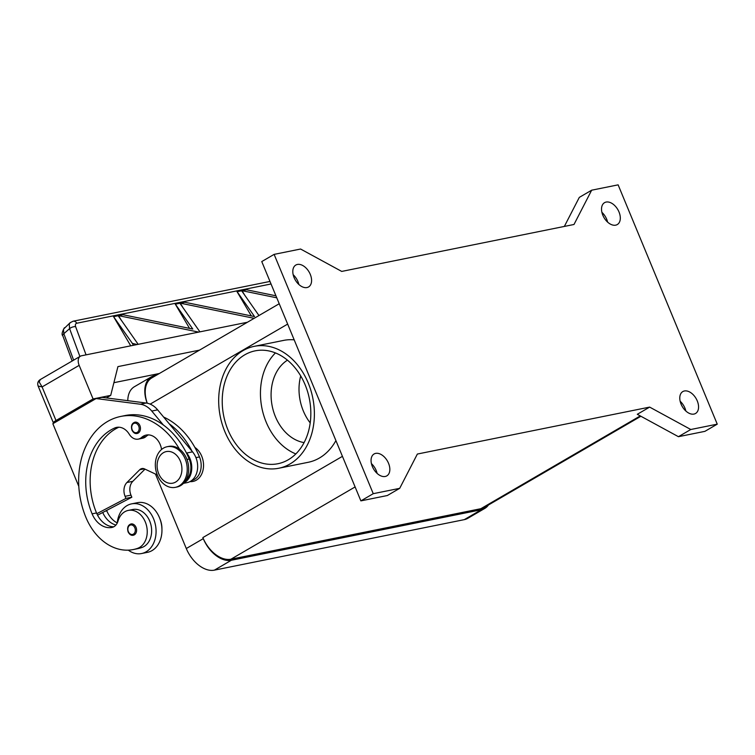 <?xml version="1.0" encoding="UTF-8"?>
<svg xmlns="http://www.w3.org/2000/svg" width="755" height="755" viewBox="0 0 755 755"><rect width="100%" height="100%" fill="white"/><g stroke="black" fill="none" stroke-linecap="round" stroke-linejoin="round"><path stroke-width="1.13" d="M372.366 466.562A12.665 7.984 -120.2 0 1 374.074 453.981A12.665 7.984 -120.2 0 1 388.532 463.287A12.665 7.984 -120.2 0 1 386.815 475.877A12.665 7.984 -120.2 0 1 372.366 466.562M377.113 473.404A12.665 7.984 59.8 0 0 376.179 470.488A12.665 7.984 59.8 0 0 371.432 463.636M294.11 277.632A12.665 7.984 -120.2 0 1 295.818 265.052A12.665 7.984 -120.2 0 1 310.277 274.367A12.665 7.984 -120.2 0 1 308.568 286.947A12.665 7.984 -120.2 0 1 294.11 277.632M298.857 284.484A12.665 7.984 59.8 0 0 297.923 281.558A12.665 7.984 59.8 0 0 293.176 274.716M602.83 215.241A12.665 7.984 -120.2 0 1 604.547 202.661A12.665 7.984 -120.2 0 1 619.006 211.976A12.665 7.984 -120.2 0 1 617.288 224.556A12.665 7.984 -120.2 0 1 602.83 215.241M607.586 222.083A12.665 7.984 59.8 0 0 606.652 219.167A12.665 7.984 59.8 0 0 601.895 212.315M681.085 404.161A12.665 7.984 -120.2 0 1 682.803 391.581A12.665 7.984 -120.2 0 1 697.261 400.896A12.665 7.984 -120.2 0 1 695.544 413.476A12.665 7.984 -120.2 0 1 681.085 404.161M685.842 411.013A12.665 7.984 59.8 0 0 684.908 408.087A12.665 7.984 59.8 0 0 680.151 401.245M290.005 463.966A62.174 47.178 -101.4 0 0 310.862 390.344A62.174 47.178 -101.4 0 0 254.218 346.347A62.174 47.178 -101.4 0 0 243.053 350.613A62.174 47.178 -101.4 0 0 222.206 424.234A62.174 47.178 -101.4 0 0 278.85 468.232A62.174 47.178 -101.4 0 0 290.005 463.966M254.218 346.347L283.616 340.401A62.174 47.178 78.6 0 1 294.186 339.854M335.918 440.59A62.174 47.178 78.6 0 1 319.412 458.021A62.174 47.178 78.6 0 1 308.248 462.286L278.85 468.232M304.105 442.6A43.752 33.201 78.6 0 1 275.405 416.647A43.752 33.201 78.6 0 1 287.447 360.163M300.716 375.924A43.752 33.201 -101.4 0 0 303.34 411.003A43.752 33.201 -101.4 0 0 310.211 422.913M227.916 429.765A57.569 43.686 78.6 0 1 255.124 350.858A57.569 43.686 78.6 0 1 305.143 384.814A57.569 43.686 78.6 0 1 277.934 463.721A57.569 43.686 78.6 0 1 227.916 429.765M295.847 453.925A57.569 43.686 78.6 0 1 266.137 422.036A57.569 43.686 78.6 0 1 275.433 352.934M194.865 447.404A18.422 13.977 78.6 0 1 203.52 464.306A18.422 13.977 78.6 0 1 196.319 480.171A18.422 13.977 78.6 0 1 189.986 481.605M163.457 448.14A20.725 15.723 78.6 0 1 167.176 446.715A20.725 15.723 78.6 0 1 186.051 461.38A20.725 15.723 78.6 0 1 179.105 485.918A20.725 15.723 78.6 0 1 175.387 487.343A20.725 15.723 78.6 0 1 156.502 472.677A20.725 15.723 78.6 0 1 163.457 448.14M163.429 452.689A16.119 12.231 78.6 0 1 180.332 461.088A16.119 12.231 78.6 0 1 175.604 482.077A16.119 12.231 78.6 0 1 158.701 473.678A16.119 12.231 78.6 0 1 163.429 452.689M167.176 446.715L168.648 446.413A20.725 15.723 78.6 0 1 187.523 461.079A20.725 15.723 78.6 0 1 180.577 485.625A20.725 15.723 78.6 0 1 176.859 487.041L175.387 487.343M161.57 449.461A16.119 12.231 -101.4 0 0 146.215 435.069A16.119 12.231 -101.4 0 0 141.6 437.428A11.514 8.739 78.6 0 1 138.307 439.117A11.514 8.739 78.6 0 1 129.265 434.229A16.119 12.231 -101.4 0 0 116.61 427.387A16.119 12.231 -101.4 0 0 114.618 428.028A64.477 48.924 -101.4 0 0 92.101 513.834A23.027 17.478 -101.4 0 0 111.721 527.49A11.514 8.739 -101.4 0 0 111.919 527.452A11.514 8.739 -101.4 0 0 117.988 521.139A19.573 14.855 78.6 0 1 126.727 510.842A19.573 14.855 78.6 0 1 128.293 510.408A19.573 14.855 78.6 0 1 146.498 525.603A19.573 14.855 78.6 0 1 137.627 548.338A54.473 41.336 78.6 0 1 133.248 549.555A54.473 41.336 78.6 0 1 85.928 517.43A73.688 55.917 78.6 0 1 120.753 416.439A73.688 55.917 78.6 0 1 179.454 449.121M128.293 510.408L132.71 509.512A19.573 14.855 78.6 0 1 150.906 524.706A19.573 14.855 78.6 0 1 142.034 547.451A54.473 41.336 78.6 0 1 137.665 548.668L133.248 549.555M183.89 482.898A18.422 13.977 -101.4 0 0 186.664 453.038L186.145 452.424A73.688 55.917 78.6 0 1 189.184 459.012A17.271 13.109 78.6 0 1 189.901 473.913A17.271 13.109 78.6 0 1 185.805 480.293M159.824 518.562A19.573 14.855 78.6 0 1 161.938 529.019M163.609 417.043A73.688 55.917 78.6 0 1 199.48 456.926A17.271 13.109 78.6 0 1 200.198 471.828A17.271 13.109 78.6 0 1 191.685 480.52M131.568 503.868L137.448 502.679A25.33 19.224 78.6 0 1 160.522 520.61A25.33 19.224 78.6 0 1 152.029 550.603A25.33 19.224 78.6 0 1 147.48 552.339L141.6 553.528A25.33 19.224 -101.4 0 0 146.149 551.792A25.33 19.224 -101.4 0 0 154.643 521.799A25.33 19.224 -101.4 0 0 131.568 503.868A25.33 19.224 -101.4 0 0 127.019 505.614A25.33 19.224 -101.4 0 0 117.223 523.092M131.03 523.951A5.757 4.37 78.6 0 1 136.032 527.349A5.757 4.37 78.6 0 1 134.352 534.842A5.757 4.37 78.6 0 1 133.314 535.238C131.266 535.71 129.52 534.568 128.076 531.831C126.982 527.679 127.963 525.046 131.03 523.951M134.89 422.187A5.757 4.37 78.6 0 1 139.892 425.584A5.757 4.37 78.6 0 1 138.203 433.077A5.757 4.37 78.6 0 1 137.174 433.474C135.117 433.946 133.371 432.813 131.936 430.067C130.832 425.914 131.814 423.291 134.89 422.187M73.631 360.144L63.835 333.691L63.467 329.208L70.177 322.668L69.224 324.15L69.592 328.642A4.606 2.095 -20.3 0 1 72.499 327.066A4.606 2.095 -20.3 0 1 75.623 326.651C75.028 324.782 75.415 323.64 76.793 323.234L271.045 283.974M72.933 321.262A4.606 3.492 78.6 0 1 73.141 321.215A4.606 3.492 78.6 0 1 74.396 321.262A4.606 3.492 78.6 0 1 76.793 323.234M38.118 386.013L42.091 386.928L39.166 381.917L40.317 379.538L80.407 356.209A9.211 5.814 -120.2 0 1 81.559 355.765L247.414 322.253M53.916 423.102A9.211 1.501 -22.5 0 1 53.369 422.857A9.211 1.501 -22.5 0 1 53.35 422.715A9.211 1.501 -22.5 0 1 56.002 420.516L42.091 386.928L79.162 365.354A9.211 5.814 -120.2 0 1 78.416 359.069A9.211 5.814 -120.2 0 1 80.407 356.209M591.665 190.194L573.998 224.48L341.722 271.423L300.584 249.027L274.122 254.378L261.759 261.57L360.881 500.876L387.343 495.525L399.706 488.334L417.364 454.048L649.649 407.105L637.295 414.297L678.434 436.692L704.896 431.35L717.25 424.159L618.128 184.852L591.665 190.194L579.312 197.385L564.344 226.434M159.352 373.498L113.892 382.691M199.509 350.131L117.922 366.619L110.711 395.375L93.073 398.942L79.162 365.354M183.135 307.955L179.973 302.585L184.484 301.67L184.843 302.264L180.322 303.17L179.973 302.585L184.494 301.67L184.843 302.264L254.539 316.572L236.721 291.109L241.241 290.203L258.965 315.533M254.152 318.336L180.322 303.17M251.311 315.911L236.721 291.109L241.241 290.203L241.591 290.788L237.07 291.704M198.678 332.096L118.582 315.656L118.224 315.061L122.744 314.146L123.093 314.741L192.789 329.048L174.971 303.595L179.492 302.68L199.915 331.851M189.562 328.387L174.971 303.595L179.492 302.68L179.841 303.274L175.32 304.19M121.385 320.441L118.224 315.061L122.744 314.146L123.093 314.741L118.582 315.656M130.738 345.828L113.231 316.071L117.752 315.156L118.101 315.75L113.58 316.666L113.231 316.071L117.752 315.156L138.174 344.327M137.099 344.544L132.323 343.355L113.58 316.666M241.723 290.099L246.234 289.193L246.583 289.778L242.072 290.694L241.723 290.099L246.234 289.184L246.583 289.778L275.943 295.809M276.783 297.819L242.072 290.694M244.884 295.479L241.713 290.099M132.323 343.355L133.465 345.28M120.753 416.439L125.16 415.543A73.688 55.917 78.6 0 1 163.344 424.989L151.764 411.05A23.027 17.478 -101.4 0 0 140.288 404.218L96.093 398.555L52.85 423.725L78.803 486.371M145.007 469.138L132.804 481.331A11.514 8.739 -101.4 0 0 130.964 495.129L131.842 497.224L97.565 515.193M96.093 398.555L101.982 397.366L146.168 403.028A23.027 17.478 78.6 0 1 157.644 409.861L192.544 451.849A18.422 13.977 78.6 0 1 197.329 470.384A18.422 13.977 78.6 0 1 187.127 482.615L183.465 483.36M118.865 427.207A64.477 48.924 -101.4 0 0 96.517 512.947A23.027 17.478 -101.4 0 0 96.829 513.683L125.953 498.413L125.085 496.318A11.514 8.739 78.6 0 1 126.925 482.511L139.703 469.752A6.908 5.238 78.6 0 1 141.864 468.562A6.908 5.238 78.6 0 1 144.573 468.93L157.304 474.933M148.471 434.889A16.119 12.231 -101.4 0 0 146.008 436.532A11.514 8.739 78.6 0 1 142.723 438.221L138.307 439.117M89.836 401.943L90.515 401.802M131.842 497.224L125.953 498.413M169.224 423.8A73.688 55.917 78.6 0 1 192.025 451.235M102.708 512.494A23.027 17.478 -101.4 0 0 115.902 525.065M163.344 424.989A73.688 55.917 78.6 0 1 186.145 452.424M128.303 550.159A25.33 19.224 -101.4 0 0 141.6 553.528M106.634 510.437A64.477 48.924 -101.4 0 0 106.804 510.861A23.027 17.478 -101.4 0 0 117.233 522.951M96.829 513.683A23.027 17.478 -101.4 0 0 113.76 526.792M488.438 504.991A27.633 17.431 -120.2 0 1 484.748 508.445A27.633 17.431 -120.2 0 1 481.284 509.748L231.36 560.257A27.633 17.431 -120.2 0 1 203.284 538.636L202.85 537.588A27.633 17.431 59.8 0 0 230.926 559.21L480.85 508.7A27.633 17.431 59.8 0 0 484.314 507.398L640.901 416.26M279.227 303.736L151.812 377.896A27.633 17.431 59.8 0 0 147.253 403.208M274.122 254.378L373.244 493.685L399.706 488.334M373.244 493.685L360.881 500.876M649.649 407.105L690.787 429.501L678.434 436.692M690.787 429.501L717.25 424.159M110.711 395.375L106.332 397.923M93.073 398.942L56.002 420.516M155.454 474.065L186.296 548.526A27.633 17.431 59.8 0 0 214.373 570.148L464.297 519.638A27.633 17.431 59.8 0 0 467.76 518.336L484.748 508.445M147.206 403.198A27.633 17.431 -120.2 0 1 151.377 376.839A27.633 17.431 -120.2 0 1 154.841 375.537L156.408 375.216M151.377 376.839L134.39 386.73A27.633 17.431 59.8 0 0 127.793 400.678M137.627 548.338L142.034 547.451M128.341 531.596A4.832 3.671 78.6 0 1 129.766 525.301A4.832 3.671 78.6 0 1 134.834 527.82A4.832 3.671 78.6 0 1 133.418 534.115A4.832 3.671 78.6 0 1 128.341 531.596M132.201 429.84A4.832 3.671 78.6 0 1 133.616 423.536A4.832 3.671 78.6 0 1 138.684 426.056A4.832 3.671 78.6 0 1 137.268 432.36A4.832 3.671 78.6 0 1 132.201 429.84M62.882 335.956A4.606 2.095 -20.3 0 1 62.807 335.805A4.606 2.095 -20.3 0 1 62.759 335.645A4.606 2.095 -20.3 0 1 63.835 333.691L69.592 328.642L79.907 356.502M86.061 354.859L75.623 326.651M192.544 451.849L186.664 453.038M157.644 409.861L151.764 411.05M146.168 403.028L140.288 404.218M130.964 495.129L125.085 496.318M132.804 481.331L126.925 482.511M144.318 468.817L139.703 469.752M195.951 457.643L199.48 456.926M105.2 511.192L106.804 510.861M186.976 459.455L189.184 459.012M141.6 437.428L146.008 436.532M114.618 428.028L118.695 427.207M92.101 513.834L96.517 512.947M342.44 456.341L202.85 537.588M355.114 486.937L230.926 559.21M287.664 324.093L150.16 404.123M640.268 415.92L480.85 508.7M186.296 548.526L203.284 538.636M214.373 570.148L231.36 560.257M464.297 519.638L481.284 509.748M269.988 281.436L73.141 321.215L70.177 322.668M40.317 379.538C37.939 381.058 37.212 383.229 38.127 386.031L53.369 422.857M72.14 361.013L62.807 335.805C61.476 334.739 62.014 332.049 64.43 327.727"/></g></svg>
